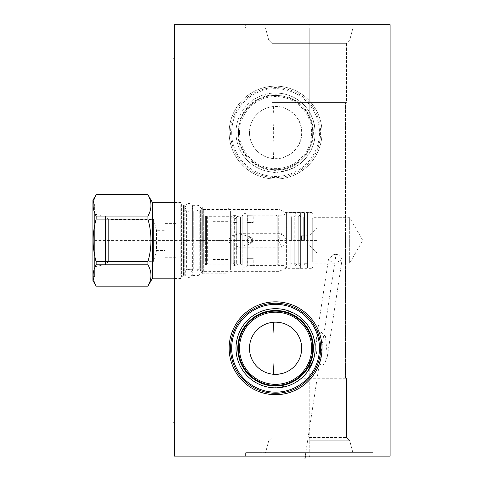 <?xml version="1.0" encoding="UTF-8"?>
<svg xmlns="http://www.w3.org/2000/svg" width="483" height="483" viewBox="0 0 483 483"><rect width="100%" height="100%" fill="white"/><g stroke="black" fill="none" stroke-linecap="round" stroke-linejoin="round"><path stroke-width="0.36" stroke-dasharray="2.42 1.81" d="M174.423 456.109L174.423 24.736L390.107 24.736L390.107 456.109L174.423 456.109M174.423 441.009L174.423 403.915L174.423 441.009L390.107 441.009L390.107 403.915L390.107 441.009M174.423 76.936L174.423 39.835L174.423 76.936L390.107 76.936L390.107 39.835L390.107 76.936M174.423 278.437L174.423 202.407L174.423 278.437L181.107 278.437L181.107 202.407L181.107 278.437M229.153 132.583A46.428 46.428 0 0 0 275.576 179.006A46.428 46.428 0 0 0 322.004 132.583A46.428 46.428 0 0 0 275.576 86.155A46.428 46.428 0 0 0 229.153 132.583A46.428 46.428 0 0 1 275.576 86.155A46.428 46.428 0 0 1 322.004 132.583A46.428 46.428 0 0 1 275.576 179.006A46.428 46.428 0 0 1 229.153 132.583M309.223 456.109L372.852 456.109L245.599 456.109L372.852 456.109L309.223 456.109L309.223 455.517L309.223 456.109M245.599 24.736L372.852 24.736L245.599 24.736L372.852 24.736L245.599 24.736L245.599 28.189L372.852 28.189L372.852 24.736L372.852 28.189L245.599 28.189L372.852 28.189L245.599 28.189L245.599 24.736M174.423 403.915L390.107 403.915M174.423 39.835L390.107 39.835M272.02 93.165L272.02 43.343L346.432 43.343L272.02 43.343L346.432 43.343L349.722 40.053L268.729 40.053L272.02 43.343L268.729 40.053L349.722 40.053L268.729 40.053L349.722 40.053L352.904 28.189L265.547 28.189L268.729 40.053L265.547 28.189L352.904 28.189L265.547 28.189L352.904 28.189L349.722 40.053L346.432 43.343L346.432 102.601L345.46 102.861L345.46 233.736L345.46 102.861L301.718 102.861C310.08 110.112 314.56 120.019 315.158 132.583C314.56 120.019 310.08 110.112 301.718 102.861L301.416 102.601C289.142 91.347 271.838 92.99 272.02 93.165C271.838 92.99 289.142 91.347 301.416 102.601L346.432 102.601L272.02 102.601L272.992 102.861L272.992 118.486L273.632 106.556C279.464 104.37 302.298 112.304 301.676 132.583A26.1 26.1 0 0 0 275.576 106.483A26.1 26.1 0 0 0 249.482 132.583A26.1 26.1 0 0 1 273.632 106.556M272.992 172.075C274.694 173.349 281.607 171.906 293.724 167.758C303.771 163.357 315.604 148.764 315.158 132.583A39.576 39.576 0 0 0 275.576 93.002A39.576 39.576 0 0 0 236 132.583A39.576 39.576 0 0 1 275.576 93.002A39.576 39.576 0 0 1 315.158 132.583C315.604 148.77 303.771 163.357 293.724 167.758C281.607 171.906 274.694 173.349 272.992 172.075L272.992 233.736L272.992 146.675L273.632 158.605C279.464 160.791 302.298 152.857 301.676 132.583A26.1 26.1 0 0 1 275.576 158.678A26.1 26.1 0 0 1 249.482 132.583A26.1 26.1 0 0 0 273.632 158.605M301.416 102.601L346.432 102.601L272.02 102.601L272.02 43.343L346.432 43.343L346.432 102.601L301.416 102.601M309.223 377.984L345.46 377.984L309.223 377.984M274.447 322.191L273.632 322.239A26.1 26.1 0 0 0 249.482 348.267A26.1 26.1 0 0 0 273.632 374.289L274.447 374.337M274.459 374.337L275.576 374.361M275.576 322.167L274.459 322.191M275.666 374.361L276.439 374.349M281.861 373.594L283.062 373.268M285.495 372.405L286.709 371.868M289.106 370.582L290.271 369.833M292.541 368.1L293.622 367.122M294.672 366.06L295.674 364.919M296.622 363.699L297.443 362.51M297.516 362.401L298.337 361.036M299.086 359.6L299.756 358.096M300.329 356.545L300.806 354.945M301.187 353.308L301.458 351.642M301.621 349.958L301.664 349.161M301.676 348.267L301.621 346.571M301.458 344.892L301.187 343.226M300.806 341.59L300.329 339.99M299.756 338.432L299.086 336.935M298.337 335.498L297.57 334.212M297.516 334.127L296.622 332.835M295.674 331.616L294.672 330.475M293.622 329.412L292.541 328.428M290.271 326.701L289.106 325.947M286.709 324.661L285.495 324.129M283.062 323.266L281.861 322.934M277.393 322.233L277.091 322.209M276.439 322.185L275.666 322.167M321.654 332.407L318.774 334.441L315.586 344.053L317.355 361.978L321.654 365.553L324.54 363.983L327.353 356.351L325.5 336.53L321.654 332.407M337.412 262.076L330.982 261.689L328.537 259.033L333.499 254.644L335.788 254.336L338.788 255.024L342.103 259.486L337.412 262.076M312.893 263.181L312.893 217.67L349.668 217.67L362.805 240.425L349.668 263.181L349.668 217.67L349.668 263.181L312.893 263.181L312.893 217.67M312.893 267.22L312.893 213.625L312.893 267.22L311.813 268.3L311.813 212.544L312.893 213.625M311.813 268.3L311.813 212.544L286.099 212.544A2.155 2.155 0 0 1 285.187 212.345L279.029 209.471L279.029 271.374L285.187 268.506A2.155 2.155 0 0 1 286.099 268.3L311.813 268.3M279.029 271.374L279.029 209.471L203.325 209.471A2.155 2.155 0 0 1 201.803 208.843L197.933 204.973L197.933 275.878L201.803 272.007A2.155 2.155 0 0 1 203.325 271.374L279.029 271.374M251.939 240.425L249.639 236.682L239.127 233.681L230.584 236.223L228.435 240.425L230.584 244.621L239.127 247.163L249.657 244.15L251.939 240.425M197.933 275.878L197.933 204.973L182.93 204.973L182.93 275.878L197.933 275.878M182.93 275.878L182.93 204.973L181.107 203.917L181.107 276.928L182.93 275.878M181.107 276.928L181.107 203.917M174.423 202.407L181.107 202.407M287.071 240.425L282.048 233.681L278.075 240.425L282.048 247.163L287.071 240.425M274.338 308.709L274.851 308.697M274.821 308.697L274.29 308.709M274.241 308.709L272.992 308.77L274.241 308.709M306.711 323.827L305.359 322.197M301.295 318.182L302.521 319.275M301.06 317.983L300.106 317.204M301.096 318.013L298.965 316.335M290.597 311.65L289.124 311.076M287.663 310.575L287.216 310.436M286.226 310.146L284.813 309.778M283.436 309.476L282.326 309.265M280.816 309.035L280.46 308.987M280.828 309.035L278.456 308.794M278.48 308.794L276.493 308.697M274.302 387.825L275.576 387.843A39.576 39.576 0 0 1 236 348.267A39.576 39.576 0 0 1 275.576 308.685L275.666 308.685M283.014 309.392L294.479 313.491M303.982 320.706L306.759 323.888M288.152 385.79L274.362 387.825M273.952 387.813L273.318 387.783L273.952 387.813M273.263 387.777L272.841 387.752L273.263 387.777M272.804 387.746L272.02 387.686L272.804 387.746M299.967 379.439L301.416 378.243L309.223 378.243L301.416 378.243M297.033 381.528L296.055 382.138L297.033 381.528M295.548 382.433L294.062 383.26L295.548 382.433M292.577 384.009L291.086 384.679L292.577 384.009M309.223 437.501L346.432 437.501L309.223 437.501M275.666 387.843L276.536 387.831M277.592 387.795L278.727 387.716M279.935 387.601L280.351 387.553M281.209 387.444L282.531 387.227M285.29 386.635L286.715 386.243M275.576 387.843A39.576 39.576 0 0 0 315.158 348.267A39.576 39.576 0 0 0 275.576 308.685M303.203 376.607L301.718 377.984C314.976 367.527 320.042 343.153 309.223 327.426L310.388 329.43M311.444 331.531L312.38 333.705M313.189 335.945L313.31 336.319M314.397 340.533L314.505 341.119M314.789 342.87L315.007 344.832M315.037 345.218L315.151 347.506M315.151 347.573L315.121 349.927M315.115 350.127L314.886 352.898M314.735 354.045L314.644 354.619M314.27 356.593L314.192 356.943M306.077 373.492L305.667 373.981M301.718 377.984L345.46 377.984L301.718 377.984M309.223 378.243L346.432 378.243L309.223 378.243M272.992 146.675C273.897 124.149 273.897 141.018 272.992 118.486M239.508 132.583A36.074 36.074 0 0 1 275.576 96.509A36.074 36.074 0 0 1 311.65 132.583A36.074 36.074 0 0 1 275.576 168.652A36.074 36.074 0 0 1 239.508 132.583M238.427 132.583A37.149 37.149 0 0 1 275.576 95.429A37.149 37.149 0 0 1 312.73 132.583A37.149 37.149 0 0 1 275.576 169.732A37.149 37.149 0 0 1 238.427 132.583A37.149 37.149 0 0 1 275.576 95.429A37.149 37.149 0 0 1 312.73 132.583A37.149 37.149 0 0 1 275.576 169.732A37.149 37.149 0 0 1 238.427 132.583A37.149 37.149 0 0 0 275.576 169.732A37.149 37.149 0 0 0 312.73 132.583A37.149 37.149 0 0 0 275.576 95.429A37.149 37.149 0 0 0 238.427 132.583M236 132.583A39.576 39.576 0 0 0 275.576 172.159A39.576 39.576 0 0 0 315.158 132.583A39.576 39.576 0 0 1 275.576 172.159A39.576 39.576 0 0 1 236 132.583M231.689 132.583A43.893 43.893 0 0 0 275.576 176.47A43.893 43.893 0 0 0 319.468 132.583A43.893 43.893 0 0 0 275.576 88.691A43.893 43.893 0 0 0 231.689 132.583A43.893 43.893 0 0 1 275.576 88.691A43.893 43.893 0 0 1 319.468 132.583A43.893 43.893 0 0 1 275.576 176.47A43.893 43.893 0 0 1 231.689 132.583M230.554 132.583A45.022 45.022 0 0 0 275.576 177.605A45.022 45.022 0 0 0 320.603 132.583A45.022 45.022 0 0 0 275.576 87.556A45.022 45.022 0 0 0 230.554 132.583M309.223 440.798L349.722 440.798L309.223 440.798M309.223 369.109L309.223 452.656L265.547 452.656L372.852 452.656L245.599 452.656L372.852 452.656L245.599 452.656L309.223 452.656L309.223 361.64M275.576 385.416A37.149 37.149 0 0 1 238.427 348.267A37.149 37.149 0 0 1 275.576 311.112M275.576 392.16A43.893 43.893 0 0 0 319.468 348.267A43.893 43.893 0 0 0 275.576 304.375A43.893 43.893 0 0 0 231.689 348.267A43.893 43.893 0 0 0 275.576 392.16M275.576 394.689A46.428 46.428 0 0 0 322.004 348.267A46.428 46.428 0 0 0 275.576 301.839A46.428 46.428 0 0 0 229.153 348.267A46.428 46.428 0 0 0 275.576 394.689M335.788 254.336A6.738 2.578 -171.3 0 1 338.788 255.024M94.62 266.791L94.62 214.054L94.62 266.791L105.511 264.479L108.639 261.345L108.639 219.499L108.639 261.345L153.606 261.345L153.606 219.499L153.606 261.345L156.498 250.562L156.498 230.288L156.498 250.562L165.15 250.562L165.15 240.425L165.15 250.562M94.62 214.054L105.511 216.372L105.511 264.479L105.511 216.372L108.639 219.499L153.606 219.499L156.498 230.288L165.15 230.288L165.15 240.425L165.15 230.288M94.62 276.656L94.62 204.188L94.62 276.656L92.893 276.656L92.893 204.188L92.893 276.656M92.893 204.188L94.62 204.188M92.893 280.484L92.893 200.36M96.159 286.147L96.159 286.117C92.108 279.005 92.108 271.887 96.159 264.775L96.159 261.762C92.108 247.537 92.108 233.307 96.159 219.083L96.159 216.07C92.108 208.958 92.108 201.846 96.159 194.734L96.159 194.697M96.159 194.734L147.925 194.734C151.976 201.846 151.976 208.958 147.925 216.07L96.159 216.07M152.531 278.166L152.531 202.679M147.925 216.07L147.925 219.083C151.976 233.307 151.976 247.537 147.925 261.762L147.925 264.775C151.976 271.887 151.976 279.005 147.925 286.117L147.925 286.147M96.159 219.083L147.925 219.083M147.925 261.762L96.159 261.762M96.159 264.775L147.925 264.775M147.925 286.117L96.159 286.117M174.423 278.166L180.787 278.166A0.326 0.326 0 0 0 181.107 277.846L181.107 203.005A0.326 0.326 0 0 0 180.787 202.679L180.787 278.166L180.787 202.679L174.423 202.679M181.107 277.84L181.107 203.005M181.107 203.5L181.107 277.345L181.107 203.5A0.537 0.537 180 0 0 181.379 203.965L181.379 276.88L181.379 203.965L183.317 205.088A0.537 0.537 0 0 0 183.588 205.16L183.588 275.69L183.588 205.16L184.778 205.16A0.326 0.326 180 0 1 185.098 205.48L185.098 275.364L185.098 205.48M181.107 277.345A0.537 0.537 0 0 1 181.379 276.88L183.317 275.763A0.537 0.537 0 0 1 183.588 275.69L184.778 275.69A0.326 0.326 0 0 0 185.098 275.364M185.098 270.999L185.098 209.851L185.098 270.999A1.292 1.292 0 0 1 186.39 269.701L186.39 211.143L186.39 269.701L193.725 269.701L193.725 240.425L193.725 269.701L192.645 270.782L192.645 240.425L192.645 270.782M185.098 209.851A1.292 1.292 180 0 0 186.39 211.143L193.725 211.143L193.725 240.425L193.725 211.143L192.645 210.069L192.645 240.425L192.645 210.069M192.645 240.425L192.645 205.323L192.645 240.425M198.042 240.425L198.042 205.323L198.042 240.425M198.042 270.782L196.961 269.701L196.961 240.425L196.961 269.701L199.231 269.701A1.292 1.292 0 0 1 200.354 270.347L202.317 273.746L226.835 273.746L230.608 269.973L242.037 269.973L242.901 269.109L242.901 211.735L242.037 210.872L242.037 269.973L242.037 210.872L230.608 210.872L230.608 269.973L230.608 210.872L226.835 207.098L226.835 273.746L226.835 207.098L202.317 207.098L202.317 273.746L202.317 207.098L200.354 210.497A1.292 1.292 0 0 1 199.231 211.143L199.231 269.701L199.231 211.143L196.961 211.143L196.961 240.425L196.961 211.143L198.042 210.069M242.901 211.735L242.901 269.109M242.901 240.425L242.901 213.625L242.901 240.425M234.164 226.811L234.164 254.034L234.164 226.811L237.944 226.811L237.944 254.034L237.944 234.762L236.706 232.987L237.944 234.762L237.944 226.811M234.164 254.034L237.944 254.034M205.372 216.698L205.372 264.147L205.372 216.698A0.755 0.755 0 0 1 206.561 216.136L207.364 216.698L207.364 264.147L207.364 216.698L231.792 216.698L231.792 240.425L231.792 216.698L234.321 215.225L234.321 232.202L235.245 231.816L236.706 232.987M237.835 234.134L237.835 264.147L240.564 264.147L240.564 216.698L240.564 264.147L242.792 265.433L242.792 215.412L242.792 265.433M236.978 233.114L236.978 216.203L237.835 216.698L240.564 216.698L242.792 215.412M242.792 240.425L242.792 216.861L242.792 240.425M237.944 246.082L236.706 247.857L237.944 246.082M205.372 264.147A0.755 0.755 0 0 0 206.561 264.714L207.364 264.147L231.792 264.147L231.792 240.425L231.792 264.147L234.321 265.626L234.321 215.225L236.978 216.203L236.978 264.642L237.835 264.147L237.835 246.716M234.164 248.497L234.321 265.626L236.978 264.642L236.978 247.731M236.706 247.857L235.245 249.035L234.321 248.642M205.372 240.425L205.372 216.861L205.372 240.425M212.061 240.425L212.061 216.861L212.061 240.425M228.018 240.425L228.018 216.861L228.018 240.425M233.198 216.867L233.198 240.425L233.144 216.861L235.028 218.666L233.198 216.867M235.245 218.666L236.676 217.579L235.245 218.666M228.018 216.861L233.144 216.861L233.144 222.089L233.863 222.524L236.199 222.524L233.863 222.524L236.199 222.524L236.918 222.089L233.144 222.089L236.918 222.089L236.918 216.861L236.676 234.78A1.835 0.453 0 0 1 235.143 235.028A1.509 0.374 0 0 1 233.736 234.66A1.509 0.374 0 0 1 235.245 234.285A1.509 0.374 0 0 1 236.755 234.66A1.509 0.374 0 0 1 236.676 234.78M235.143 240.425L236.676 240.425L236.676 263.289L236.755 240.425L233.736 240.425L235.143 240.425L235.143 262.263L235.143 235.028M236.676 240.425L236.857 216.867L236.857 263.99L236.857 216.867L242.792 216.861M233.198 240.425L233.198 263.99L233.198 240.425M246.137 240.425L246.137 213.625L246.137 240.425M247.755 265.553L247.755 242.049L247.755 265.553L247.272 266.091L247.755 265.553L253.201 265.602L247.755 265.553M247.272 240.425L247.755 242.049L247.272 240.425C249.234 244.247 251.214 244.247 253.201 240.425C252.18 243.619 250.363 244.163 247.755 242.049C250.363 244.156 252.18 243.619 253.201 240.425C251.232 236.604 249.258 236.604 247.272 240.425L247.755 238.795C250.363 236.688 252.18 237.231 253.201 240.425C252.18 237.231 250.363 236.688 247.755 238.795L247.755 215.297L253.201 215.243L247.755 215.297L247.755 238.795L247.272 240.425C249.234 236.604 251.214 236.604 253.201 240.425C251.232 244.247 249.258 244.247 247.272 240.425M276.119 240.425L276.119 215.243L276.119 240.425M290.893 268.137L290.893 240.425L290.893 268.137L286.419 268.137L286.419 240.425L286.419 268.137L283.883 265.602L283.883 215.243L283.883 265.602L278.274 265.602L278.274 215.243L278.274 265.602L277.194 264.527L277.194 216.324L276.119 215.243L253.201 215.243L253.201 222.524L247.272 222.524L253.201 222.524L247.272 222.524L247.272 214.76L247.755 215.297L246.137 213.625L242.901 213.625M290.893 212.707L290.893 268.192L290.893 212.653L290.893 240.425L290.893 212.707L286.419 212.707L286.419 240.425L286.419 212.707L283.883 215.243L278.274 215.243L277.194 216.324L277.194 264.527L276.119 265.602L253.201 265.602L253.201 258.327L247.272 258.327L247.272 266.091L246.137 267.22L242.901 267.22M247.272 258.327L253.201 258.327L247.272 258.327M300.384 216.106L300.384 264.744L300.384 216.106L301.126 217.127L301.126 263.718L301.126 217.127L298.222 217.127L298.222 240.425L298.222 217.127L300.384 214.488C300.885 212.357 296.429 209.676 294.992 214.488L294.992 268.192L294.992 214.488L297.148 217.127L297.148 240.425L297.148 217.127L294.25 217.127L294.25 240.425L294.25 217.127L294.992 216.106M298.222 240.425L298.222 263.718L298.222 240.425M297.148 240.425L297.148 263.718L297.148 240.425M294.25 240.425L294.25 263.718L294.25 240.425M294.992 264.744L294.25 263.718L297.148 263.718L294.992 266.362L294.992 240.425L294.992 266.362C294.485 268.488 298.941 271.168 300.384 266.362L300.384 212.653L300.384 268.192L300.384 214.488L300.384 266.362L298.222 263.718L301.126 263.718L300.384 264.744M304.477 240.425L304.477 212.653L304.477 240.425M303.741 240.425L303.741 217.127L303.741 240.425M306.85 240.425L306.85 213.244L306.85 240.425M311.921 218.213L311.921 268.137L311.921 218.207L311.921 262.637L312.73 261.828L312.73 240.425L312.73 261.828L316.987 261.828L316.987 219.016L316.987 261.828M316.987 240.425L316.987 227.807L316.987 253.044L316.987 240.425L92.893 240.425M309.011 240.425L309.011 235.789L309.011 240.425M301.458 240.425L301.458 235.789L301.458 240.425M165.15 240.425L165.15 223.599L165.15 240.425M175.933 240.425L175.933 223.599L175.933 240.425M290.893 240.425L290.893 216.106L290.893 240.425M291.635 240.425L291.635 217.127L291.635 240.425M185.098 240.425L185.098 207.37L185.098 240.425M174.423 422.462L175.009 422.462M174.423 58.383L175.009 58.383M173.832 240.425L175.009 240.425M199.419 240.425L238.373 240.425M170.553 240.425L302.165 240.425M174.423 430.226L174.423 436.698M174.423 287.065L174.423 294.346M174.423 191.353L174.423 199.443L174.423 191.353M174.423 178.414L174.423 185.695M174.423 164.667L174.423 172.751M174.423 171.133L174.423 166.279M174.423 160.622L174.423 150.913M174.423 288.846L174.423 269.436L174.423 288.846M174.423 223.17L174.423 229.636M174.423 233.953L174.423 226.557M174.423 249.053L174.423 251.208M174.423 256.491L174.423 262.963M174.423 212.387L174.423 216.698M174.423 208.07L174.423 201.598M174.423 193.78L174.423 192.162M174.423 182.188L174.423 188.66L174.423 182.188M174.423 171.405L174.423 177.877M174.423 285.61L174.423 292.082M174.423 282.374L174.423 275.902M174.423 295.318L174.423 301.784M174.423 247.821L174.423 254.287M174.423 239.502L174.423 242.273M174.423 232.721L174.423 227.789M174.423 289.263L174.423 294.189L174.423 289.263M174.423 286.793L174.423 280.327L174.423 286.793M174.423 267.691L174.423 275.087M174.423 273.855L174.423 268.922M174.423 263.996L174.423 256.6M174.423 247.356L174.423 252.905L174.423 247.356M174.423 249.204L174.423 252.905M174.423 227.946L174.423 233.488L174.423 227.946M174.423 222.705L174.423 216.233L174.423 222.705M174.423 212.538L174.423 206.066L174.423 212.538M174.423 195.283L174.423 200.831L174.423 195.283M174.423 197.13L174.423 200.831M174.423 191.588L174.423 186.655L174.423 191.588M174.423 50.618L174.423 57.091M305.341 455.517L336.216 253.37M309.223 25.327L309.223 24.736L309.223 25.327M309.223 28.189L309.223 119.204L309.223 28.189M286.099 268.3L286.099 212.544L286.099 268.3M285.187 268.506L285.187 212.345L285.187 268.506M203.325 271.374L203.325 209.471L203.325 271.374M201.803 272.007L201.803 208.843L201.803 272.007M237.793 132.583A37.783 37.783 0 0 1 275.576 94.795A37.783 37.783 0 0 1 313.364 132.583A37.783 37.783 0 0 1 275.576 170.366A37.783 37.783 0 0 1 237.793 132.583M183.317 275.763L183.317 205.088L183.317 275.763M184.778 205.16L184.778 275.69L184.778 205.16M200.354 210.497L200.354 270.347L200.354 210.497M206.561 216.136L206.561 264.714L206.561 216.136M307.393 240.57L307.393 268.137L307.393 240.57M307.393 240.274L307.393 212.707L307.393 240.274M312.73 240.425L312.73 219.016L312.73 240.425M272.02 387.686L272.02 437.501L272.02 378.243L272.992 377.984L272.992 362.359M272.992 334.17L272.992 308.77M345.46 377.984L345.46 233.736L345.46 377.984L346.432 378.243L346.432 437.501L349.722 440.798L352.904 452.656L349.722 440.798L346.432 437.501L346.432 378.243L345.46 377.984M315.586 344.053L328.537 259.033M239.127 233.681L282.048 233.681M239.127 247.163L282.048 247.163M272.02 437.501L268.729 440.798L265.547 452.656L268.729 440.798L272.02 437.501M372.852 456.109L372.852 452.656L372.852 456.109M245.599 456.109L245.599 452.656L245.599 456.109M327.353 356.351L342.103 259.486M192.645 205.323L198.042 205.323M192.645 275.527L198.042 275.527M212.061 216.861L205.372 216.861M212.061 263.99L205.372 263.99M228.018 259.51L212.061 259.51M228.018 221.335L212.061 221.335M233.736 234.66L233.736 263.772L235.245 265.282L236.755 263.772L236.755 217.078L235.245 218.588L233.736 217.078L235.245 215.563L236.755 217.078L236.755 234.66M233.736 240.425L233.736 263.772L235.143 262.263L233.198 263.99L228.018 263.99M242.792 263.99L236.857 263.99L236.676 263.289L236.755 263.772L236.755 240.425M290.893 212.653L294.992 212.653M290.893 268.192L294.992 268.192M300.384 212.653L304.477 212.653M300.384 268.192L304.477 268.192M306.85 217.127L303.741 217.127L304.477 216.106M306.85 263.718L303.741 263.718L304.477 264.744M311.921 268.137L307.393 268.137L306.85 267.6M311.921 212.707L307.393 212.707L306.85 213.244M316.987 219.016L312.73 219.016L311.921 218.207M301.458 235.789L309.011 235.789L316.987 227.807M301.458 245.062L309.011 245.062L316.987 253.044M175.933 257.246L165.15 257.246M175.933 223.599L165.15 223.599M290.893 263.718L291.635 263.718L290.893 264.744M290.893 217.127L291.635 217.127L290.893 216.106M185.098 273.475C184.983 276.276 190.109 280.726 192.645 273.475C190.121 266.236 184.983 270.673 185.098 273.475M192.645 207.37C192.741 204.641 187.742 200.047 185.098 207.37C187.018 214.241 192.82 210.558 192.645 207.37"/><path stroke-width="0.72" d="M174.423 24.736L174.423 456.109L390.107 456.109L390.107 24.736L174.423 24.736M275.576 394.689A46.428 46.428 0 0 1 229.153 348.267A46.428 46.428 0 0 1 275.576 301.839A46.428 46.428 0 0 1 322.004 348.267A46.428 46.428 0 0 1 275.576 394.689M273.632 322.239L272.992 334.17L272.992 362.359L273.632 374.289M275.666 322.167L275.576 322.167A26.1 26.1 0 0 1 301.676 348.267A26.1 26.1 0 0 1 275.576 374.361L275.666 374.361M276.439 374.349L277.145 374.319M277.393 374.301L281.861 373.594M283.062 373.268L285.495 372.405M286.709 371.868L289.106 370.582M290.271 369.833L291.213 369.163M291.418 369.006L292.541 368.1M293.622 367.122L294.672 366.06M295.674 364.919L296.622 363.699M298.337 361.036L299.086 359.6M299.756 358.096L300.329 356.545M300.806 354.945L301.187 353.308M301.458 351.642L301.621 349.958M301.664 349.161L301.676 348.267M301.621 346.571L301.458 344.892M301.187 343.226L300.806 341.59M300.329 339.99L299.756 338.432M299.086 336.935L298.337 335.498M296.622 332.835L295.674 331.616M294.672 330.475L293.622 329.412M292.541 328.428L291.418 327.528M291.309 327.444L290.271 326.701M289.106 325.947L287.916 325.27M287.711 325.156L286.709 324.661M285.495 324.129L283.062 323.266M281.861 322.934L277.393 322.233M277.091 322.209L276.439 322.185M308.003 325.572L306.711 323.827M305.359 322.197L303.982 320.706M302.521 319.275L301.06 317.983M300.106 317.204L298.965 316.335M294.479 313.491L290.597 311.65M289.124 311.076L287.663 310.575M287.216 310.436L286.226 310.146M284.813 309.778L283.436 309.476M280.46 308.987L278.48 308.794M278.456 308.794L276.493 308.697M275.666 308.685L275.576 308.685A39.576 39.576 0 0 0 236 348.267A39.576 39.576 0 0 0 275.576 387.843L275.666 387.843M282.326 309.265L283.014 309.392M306.759 323.888L308.051 325.639M301.416 378.243L299.967 379.439M298.506 380.526L297.033 381.528L298.506 380.526M294.062 383.26L292.577 384.009L294.062 383.26M291.086 384.679L289.613 385.271L291.086 384.679M276.536 387.831L277.592 387.795M278.727 387.716L279.935 387.601M280.351 387.553L281.209 387.444M282.531 387.227L283.829 386.974M283.895 386.961L285.29 386.635M286.715 386.243L288.152 385.79M310.388 329.43L311.444 331.531M312.38 333.705L313.189 335.945M313.31 336.319L314.397 340.533M314.505 341.119L314.789 342.87M315.007 344.832L315.037 345.218M314.886 352.898L314.735 354.045M314.644 354.619L314.27 356.593M314.192 356.943L313.66 359.05M313.6 359.249L307.436 371.753M307.321 371.91L306.077 373.492M305.667 373.981L303.203 376.607M275.576 387.843A39.576 39.576 0 0 0 315.158 348.267A39.576 39.576 0 0 0 275.576 308.685M275.576 385.416A37.149 37.149 0 0 1 238.427 348.267A37.149 37.149 0 0 1 275.576 311.112A37.149 37.149 0 0 1 312.73 348.267A37.149 37.149 0 0 1 275.576 385.416A37.149 37.149 0 0 0 312.73 348.267A37.149 37.149 0 0 0 275.576 311.112M275.576 384.341A36.074 36.074 0 0 1 239.508 348.267A36.074 36.074 0 0 1 275.576 312.193A36.074 36.074 0 0 1 311.65 348.267A36.074 36.074 0 0 1 275.576 384.341M275.576 374.361A26.1 26.1 0 0 1 249.482 348.267A26.1 26.1 0 0 1 275.576 322.167M275.576 392.16A43.893 43.893 0 0 1 231.689 348.267A43.893 43.893 0 0 1 275.576 304.375A43.893 43.893 0 0 1 319.468 348.267A43.893 43.893 0 0 1 275.576 392.16M275.576 393.289A45.022 45.022 0 0 0 320.603 348.267A45.022 45.022 0 0 0 275.576 303.239A45.022 45.022 0 0 0 230.554 348.267A45.022 45.022 0 0 0 275.576 393.289M96.159 194.697L96.159 194.734C92.108 201.846 92.108 208.958 96.159 216.07L96.159 219.083C92.108 233.307 92.108 247.537 96.159 261.762L147.925 261.762C151.976 247.537 151.976 233.307 147.925 219.083L147.925 216.07C151.976 208.958 151.976 201.846 147.925 194.734L96.159 194.697L92.893 200.36L92.893 280.484L96.159 286.147L147.925 286.117C151.976 279.005 151.976 271.887 147.925 264.775L96.159 264.775C92.108 271.887 92.108 279.005 96.159 286.117M147.925 194.734L96.159 194.734M174.423 202.679L152.531 202.679L147.925 194.697M152.531 202.679L152.531 278.166L147.925 286.117M96.159 261.762L96.159 264.775M147.925 219.083L96.159 219.083M147.925 264.775L147.925 261.762M96.159 216.07L147.925 216.07M174.423 278.166L152.531 278.166M173.832 422.462L174.423 422.462M173.832 58.383L174.423 58.383M309.223 456.109L309.223 456.695L309.223 456.109M309.223 369.109L309.223 361.64M304.924 458.85L305.341 456.695M309.223 24.736L309.223 24.15L309.223 24.736M275.576 386.05A37.783 37.783 0 0 0 313.364 348.267A37.783 37.783 0 0 0 275.576 310.484A37.783 37.783 0 0 0 237.793 348.267A37.783 37.783 0 0 0 275.576 386.05M147.925 286.147L96.159 286.147"/></g></svg>
